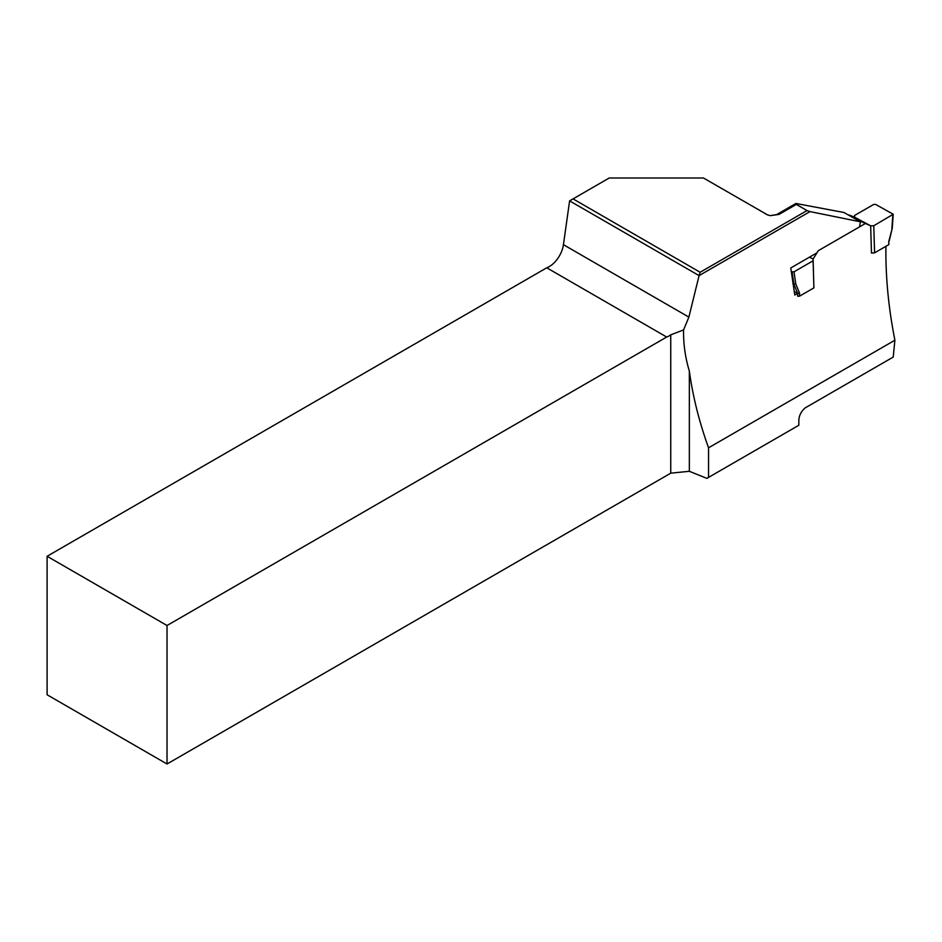 <?xml version="1.0" encoding="UTF-8"?>
<svg xmlns="http://www.w3.org/2000/svg" width="942" height="942" viewBox="0 0 942 942"><rect width="100%" height="100%" fill="white"/><g stroke="black" fill="none" stroke-linecap="round" stroke-linejoin="round"><path stroke-width="1.41" d="M794.13 291.408L797.627 293.292L799.534 293.056L799.628 296.118L797.709 296.259L797.627 293.292L793.882 284.237L792.104 271.838L794.035 271.791L813.099 260.793L813.099 259.05L809.519 257.131M799.628 296.118L813.9 287.887L813.099 260.793M855.854 219.203L870.667 225.821L854.606 217.19L854.606 215.459L873.67 204.449L875.589 204.402L893.24 214.234L873.776 225.75L874.588 252.845L888.859 244.602L888.765 241.541L892.262 228.141M856.254 218.98L849.083 215.011L854.606 217.19M874.588 252.845L871.468 253.068L870.667 225.821L873.776 225.75M813.9 287.887L813.099 259.05L818.304 250.678L865.145 223.631M792.104 271.838L791.15 271.32M794.035 271.791L795.766 283.942L792.834 283.683M888.765 241.541L888.859 244.602M807 210.572L796.331 204.414L779.01 214.411L770.285 215.647L767.565 214.906L703.474 178.003L609.215 178.003L573.054 198.88L700.142 272.262L807 210.572L809.979 211.597L699.082 275.617L688.873 317.113L683.574 329.912L670.739 334.857A20.347 11.751 120 0 1 666.689 337.036L546.76 267.799L47.1 556.275L167.028 625.512L666.689 337.036M770.262 215.636L776.585 214.623L795.896 203.472L843.961 212.492L860.411 221.806L809.979 211.597M795.896 203.472L796.331 204.414M798.828 420.273C799.052 415.634 801.136 411.536 805.057 407.968L893.216 357.077L894.9 340.215L708.549 447.803L708.549 477.394L798.828 425.266L798.828 420.273M708.549 447.803C699.188 421.828 692.782 396.241 689.344 371.066L689.344 471.294L706.853 478.371L708.549 477.394M689.344 471.294L670.739 473.178L670.739 334.857M47.1 556.275L47.1 694.76L167.028 763.997L670.739 473.178M700.142 272.262L699.082 275.617L569.604 200.87L563.434 244.685A20.347 11.751 -60 0 1 546.76 267.799M167.028 763.997L167.028 625.512M689.344 371.066C685.258 357.63 683.339 343.912 683.574 329.912M797.627 293.374L794.789 295.011L790.774 267.964L816.949 252.845M894.9 340.215C888.506 308.034 885.515 276.736 885.916 246.309M859.551 226.857L860.411 221.806M569.604 200.87L573.054 198.88M767.447 214.87L765.375 213.74M795.766 283.942L799.534 293.056M891.874 228.459L892.839 214.752M563.434 244.685L688.873 317.113M776.585 214.623L779.01 214.411M889.154 241.199L892.251 228.2M892.262 228.105L893.24 214.258"/></g></svg>
